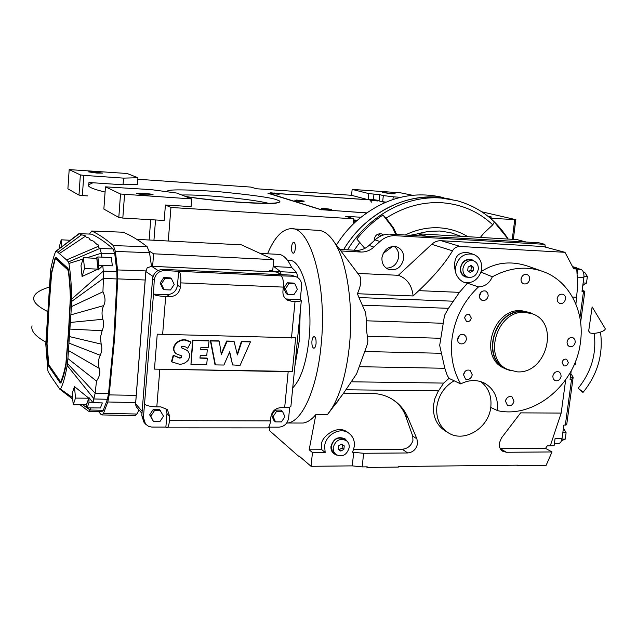<?xml version="1.0" encoding="UTF-8"?>
<svg xmlns="http://www.w3.org/2000/svg" width="637" height="637" viewBox="0 0 637 637"><rect width="100%" height="100%" fill="white"/><g stroke="black" fill="none" stroke-linecap="round" stroke-linejoin="round"><path stroke-width="0.96" d="M385.266 202.391L382.662 201.706L385.895 202.12M392.941 199.469L393.236 196.809L400.45 197.311M382.662 201.706L383.323 195.575L393.236 196.809M383.323 195.575L379.748 194.683L368.807 193.6L352.15 189.396L351.536 195.304L368.162 199.7L279.563 193.68M487.775 216.11L491.692 217.058L489.089 217.169M490.402 218.268L515.819 219.654L481.811 211.803M514.712 219.845L512.267 239.313M360.837 217.249L345.612 216.293L353.758 218.81L170.955 207.471L165.413 205.01L191.1 206.619L191.737 198.927L176.879 193.075L151.311 189.643L105.447 186.848L120.52 194.014L191.737 198.927M45.792 342.109C35.29 336.24 30.703 330.81 32.041 325.818M137.799 179.252L250.954 187.087L256.337 188.743L351.536 195.304M412.378 195.24L400.506 192.812L352.15 189.396M391.46 193.759L382.471 192.462L395.179 193.775L391.46 193.759M270.59 193.067L267.914 193.242L320.419 209.557L366.482 212.957M515.819 219.654L513.334 239.377M88.83 184.427L88.965 182.493L123.045 184.794L137.417 184.276L137.91 177.731L127.161 173.503L69.178 169.601L80.358 174.912L83.758 175.366L123.538 178.121L137.91 177.731M88.965 182.493L92.421 183.01L88.471 184.841C87.365 186.713 92.906 189.117 105.073 192.048M353.758 218.81L353.216 224.065M170.955 207.471L168.264 241.009M47.719 311.565C37.177 306.246 32.551 301.389 33.857 296.985C35.115 293.1 40.282 289.803 49.367 287.104M368.162 199.7L368.807 193.6M123.045 184.794L123.538 178.121M83.758 175.366L82.372 195.567L87.707 195.909M124.549 194.572L122.814 218.061L164.187 220.466L165.413 205.01M82.372 195.567L78.98 195.089L67.896 188.863L69.178 169.601M96.991 173.089L88.67 171.902L94.324 171.918L102.621 173.113L96.991 173.089M80.358 174.912L78.98 195.089M122.814 218.061L118.8 217.464L103.863 209.071L105.447 186.848M146.797 194.906C140.61 194.42 137.218 193.895 136.629 193.337L143.006 193.242C149.162 193.728 152.546 194.245 153.143 194.811L146.797 194.906M120.52 194.014L118.8 217.464M336.758 402.934L336.344 403.07M353.639 220.004L357.317 220.235M353.575 220.569L356.258 221.19M355.39 221.135L353.32 223.03M357.373 220.187L353.639 219.956M379.389 236.749L377.661 234.209M452.039 199.524C420.731 192.478 391.524 200.663 364.42 224.089C356.338 231.526 349.394 240.045 343.59 249.64C363.982 215.25 402.058 194.301 437.125 197.136L452.039 199.524M443.185 197.534C412.043 190.216 382.964 198.187 355.972 221.453C348.463 228.349 341.95 236.2 336.424 245.006M270.653 193.146L268.472 193.202L321.717 209.836M369.763 199.875L279.563 193.752M385.035 202.486L378.267 200.719M321.725 209.724L366.601 212.869M370.049 200.225L377.924 200.997M322.019 209.302L331.057 210.162M295.074 200.981L303.61 201.778M270.972 193.529L279.062 194.277M331.606 209.684L329.568 209.844L321.597 208.45M323.652 208.299L331.63 209.43L321.597 208.41L323.652 208.299M327.314 208.856L324.886 208.769L327.291 209.103M378.402 200.591L369.683 199.485M371.904 199.421L378.426 200.36L371.904 199.421M374.827 199.891L372.541 199.755L374.803 200.074M279.014 194.317L279.508 193.911L270.59 192.772M270.701 192.836L279.571 193.616L270.701 192.836M274.029 192.995L276.601 193.29L274.014 193.138M304.128 201.332L294.676 200.177M296.547 200.042L304.152 201.085L296.547 200.042M300.051 200.551L297.782 200.472L300.027 200.774M582.529 392.137L583.213 392.193L578.181 388.267L582.529 392.137M589.981 332.848L588.676 331.041L592.139 306.915L605.086 328.405C606.671 331.057 594.313 334.696 589.981 332.848M467.415 283.186L478.491 286.905C463.601 301.03 454.77 318.357 451.991 338.876C450.184 355.653 453.082 370.654 460.702 383.896L449.013 378.378L447.23 375.328L444.809 368.274L439.681 345.389L444.507 315.434L448.464 308.324L459.444 292.351L467.415 283.186L464.246 282.438C460.153 280.67 457.286 277.421 455.646 272.676L455.447 267.651C458.075 257.173 464.078 252.722 473.458 254.314C479.382 256.846 482.105 261.727 481.644 268.941L480.943 272.087C477.447 280.344 471.81 283.768 464.031 282.35M565.68 379.803L561.181 413.079L550.272 445.844L547.271 445.86L545.551 448.384L552.024 451.944L546.076 465.424L517.578 465.743L517.658 465.177L398.428 466.499L398.356 467.08L367.167 467.431L367.231 466.841L362.158 466.897L363.647 453.273L407.68 452.963C413.071 452.358 416.359 449.22 417.546 443.543L416.917 438.853L407.911 417.633C404.606 409.957 399.526 403.922 392.679 399.518C386.42 395.609 379.445 393.586 371.753 393.459L343.606 393.156L356.609 373.847L367.621 343.558L367.868 340.556L366.386 328.875L366.434 320.809L365.646 312.719L358.95 297.551L453.313 301.213M552.024 451.944L506.447 452.27L502.752 451.267C500.117 449.507 498.97 446.816 499.297 443.193L501.47 437.945L520.628 412.872L561.181 413.079M480.824 381.627C488.523 387.67 491.852 396.134 490.808 407.027L490.753 407.457L497.346 410.507C498.429 398.014 494.169 388.904 484.566 383.179C477.009 379.469 469.055 379.708 460.702 383.896M89.451 234.034L91.824 231.064C98.528 234.113 105.702 238.963 113.37 245.611L115.385 251.424L117.558 269.937L117.757 278.879L114.58 338.494L109.182 394.9L107.812 401.979L103.513 413.341L102.103 414.926L101.036 414.464L98.52 411.526M96.498 381.077L67.896 358.543L71.424 306.636L102.931 291.802C105.439 297.28 105.678 301.89 103.632 305.625C101.801 309.749 101.546 314.296 102.868 319.264C104.03 323.039 103.783 326.861 102.135 330.714L100.423 337.395L101.164 344.099C102.27 347.603 101.968 351.329 100.264 355.295C98.464 358.623 98.074 362.963 99.101 368.297C100.638 372.032 99.77 376.292 96.498 381.077L95.16 393.228L92.962 402.64L89.061 397.663L88.965 402.815L87.142 407.871L86.329 405.355L89.061 397.663M101.769 411.606L103.282 410.292L107.43 399.272L108.553 393.459L113.872 337.785L117.001 278.95L116.842 271.617L114.756 253.717L113.099 248.924C105.463 242.195 98.313 237.275 91.632 234.153L79.163 233.668M68.804 331.678L66.089 364.547C64.568 372.573 62.888 378.577 61.048 382.566L60.212 382.956L48.699 366.203L48.125 363.862L46.804 343.725L48.699 307.982L51.414 272.843L55.045 258.096L55.833 257.308L67.912 268.273L68.589 270.486C69.672 278.114 70.357 287.104 70.635 297.439L68.804 331.678M47.042 343.837L48.938 308.26L51.637 273.289L55.108 259.45L55.738 258.821L67.801 269.849L68.342 271.625C69.401 279.086 70.062 287.86 70.333 297.949L68.525 331.344L65.898 363.472C64.417 371.315 62.776 377.192 60.977 381.093L60.308 381.404L48.794 364.754L47.042 343.837M300.194 312.011L299.358 340.357L294.851 366.259M349.203 447.596C349.442 444.674 348.511 442.365 346.417 440.661C339.935 437.866 335.516 440.199 333.159 447.684L333.653 451.522L335.81 454.492C342.332 457.446 346.791 455.144 349.203 447.596M335.81 454.492L332.267 451.036L331.32 446.242C333.661 438.789 338.064 436.456 344.529 439.251L346.353 440.613M478.276 269.347C478.546 265.151 476.97 262.309 473.546 260.812C468.036 259.84 464.508 262.436 462.956 268.599C462.693 272.716 464.222 275.534 467.542 277.055C473.1 278.146 476.675 275.574 478.276 269.347M465.591 276.386L465.225 276.259C461.913 274.738 460.392 271.927 460.655 267.827C462.199 261.688 465.719 259.108 471.205 260.071L473.148 260.684M517.435 371.865L507.856 369.587C482.177 358.957 496.82 309.749 525.079 312.353L532.651 313.93C559.915 323.19 546.403 373.895 517.435 371.865M506.845 369.118L506.017 368.735C480.386 358.129 494.981 309.049 523.176 311.652L531.545 313.523M510.452 370.654L505.874 369.006C479.987 358.281 494.734 308.722 523.216 311.35L530.836 312.934L534.26 314.646M504.87 368.544L504.034 368.162C478.212 357.453 492.911 308.029 521.329 310.657L529.729 312.528M480.354 237.434L483.658 233.341L492.759 224.829L494.36 222.098L508.111 239.066M380.552 236.144L379.174 233.715M374.198 240.69C374.548 235.579 377.056 233.325 381.706 233.93L383.458 234.997M364.802 248.406L356.855 239.034C364.452 229.511 373.163 221.501 382.996 215.011L386.078 218.133L393.562 227.927L396.604 234.504M395.744 234.456L392.655 227.656L382.996 215.011M582.799 285.416L586.478 283.107L587.386 276.434L584.559 272.158L583.357 272.103M583.134 282.947L586.478 283.107M583.986 276.267L587.386 276.434M561.484 440.7L565.242 439.14L566.11 432.738L563.458 428.008M561.922 439.148L565.242 439.14M562.813 432.746L566.11 432.738M574.056 364.929L575.442 364.197L575.991 360.136M574.383 364.173L575.442 364.197M558.307 443.44L558.737 443.44C560.441 443.097 561.539 441.449 562.033 438.495L563.841 425.15L566.699 424.76M569.757 402.234L567.814 416.542M572.504 382.049L570.545 396.437M570.84 373.585L573.173 377.215L571.548 379.405L565.33 425.15M582.138 290.313L584.854 291.292L581.995 291.34L583.882 277.453C584.209 273.169 583.221 270.478 580.904 269.387L577.974 268.559M575.187 267.604L577.249 268.185M571.548 379.405L570.051 379.381L571.222 370.79M580.833 320.841L580.61 322.274M583.643 300.21L581.637 314.917M577.297 273.56L577.99 268.4L572.854 266.943M473.156 270.86L470.21 272.485L467.685 270.598L468.107 267.078L471.062 265.462L473.578 267.349L473.156 270.86L470.934 270.128L471.356 266.624L470.337 265.86M473.578 267.349L471.356 266.624M468.697 271.354L470.934 270.128M343.884 449.348L340.835 451.092L338.151 449.388L338.518 445.924L341.567 444.18L344.251 445.892L343.884 449.348L342.101 447.978L342.443 444.737M340.835 451.092L339.067 449.714L342.101 447.978M338.175 449.149L339.067 449.714M260.175 253.43L277.437 254.298C282.685 254.036 287.406 258.407 291.619 267.413L273.87 266.584M269.578 271.665L269.706 270.311L270.916 271.728M269.706 270.311L272.732 270.446L273.751 259.657L153.605 253.797L152.625 266.37M270.805 271.155L280.479 271.593L280.981 273.998M273.146 266.035L280.479 271.593M151.423 265.685L152.1 266.346M149.185 251.074L153.605 253.797M136.764 239.353L241.503 244.863L273.751 259.657M55.658 258.781L56.494 258.853L68.462 269.738M56.104 257.515L55.57 258.773M49.105 365.248L60.897 382.837M59.345 248.597L59.217 247.132L61.208 239.807L61.829 246.702M70.261 240.268L61.208 239.807M75.5 398.093L88.83 398.205L86.385 404.845L73.223 404.758L72.204 393.34L74.465 386.563L75.5 398.093L73.223 404.758M74.465 386.563L88.83 398.205M83.391 257.706L96.784 258.335L98.018 269.148L84.49 268.551L82.077 276.49L81.01 265.661L83.391 257.706L84.49 268.551M98.018 269.148L82.077 276.49M98.767 265.223L98.154 270L96.816 257.539L97.867 256.958L98.767 265.223L112.343 265.836L102.804 265.589L98.154 270M66.574 259.928L57.887 252.316L81.496 234.87C84.076 235.252 85.422 235.682 85.533 236.152C85.247 236.725 86.465 237.362 89.172 238.063C89.156 238.963 89.881 239.751 91.322 240.428C95.072 241.566 92.787 241.105 96.808 244.25C99.085 245.094 99.468 245.834 97.955 246.479L66.574 259.928L68.422 261.942L68.923 263.471C70.516 273.066 71.448 284.946 71.718 299.095L71.424 306.636M50.411 375.074L48.245 372L47.823 370.344L45.792 344.163L50.594 270.223C52.067 262.317 53.731 256.138 55.586 251.695L56.16 251.177L57.887 252.316M49.837 374.747L59.862 389.255L72.722 399.128M67.896 358.543L67.204 365.495C65.221 376.714 62.975 384.573 60.475 389.072L59.966 389.35M57.234 385.202L56.709 384.836M82.77 404.821L90.12 410.013L89.013 411.311L88.384 411.136M60.475 389.072L72.586 397.631M88.965 402.815L102.326 402.91L100.431 407.951L87.142 407.871M91.043 407.895L90.12 410.013L103.282 410.292M67.204 365.495L94.101 398.977L107.43 399.272M92.962 402.64L102.326 402.91M67.466 363.472L95.16 393.228L108.553 393.459M100.264 355.295L69.067 343.152M68.493 350.549L99.101 368.297M71.686 301.412L103.433 278.401L102.931 291.802M70.922 314.837L103.632 305.625M70.476 322.441L102.868 319.264M70.054 329.09L102.135 330.714M69.544 336.599L101.164 344.099M71.718 299.095L103.29 271.147L103.433 278.401L117.001 278.95M97.867 256.958L111.379 257.595L112.343 265.836M102.804 265.589L103.29 271.147L116.842 271.617M86.664 257.858L101.331 253.223L101.864 257.149M68.923 263.471L83.001 259.02M68.422 261.942L99.778 248.494L101.331 253.223L114.756 253.717M85.533 236.152L59.225 253.622M97.652 246.551L99.778 248.494L113.099 248.924M56.16 251.177L79.291 233.715L81.496 234.87M56 251.145L78.964 233.66L91.632 234.153M91.672 231.008L123.188 232.21C130.649 235.268 138.643 240.101 147.179 246.726L149.52 252.682L151.502 266.314M138.954 409.917L136.955 414.026L134.869 415.635M282.47 274.722L276.299 271.975L281.506 274.682M142.155 411.335L135.617 403.778L135.53 404.463L136.366 406.9L141.987 413.445M158.032 270.534L151.67 266.338L147.179 267.779L145.873 271.537L153.031 276.458M144.822 404.248C146.789 405.801 150.786 406.685 156.806 406.876L160.938 406.908L167.364 409.599L169.768 416.55L169.434 420.651C169.012 424.935 168.224 427.331 167.069 427.841L165.875 427.093L151.71 427.069L148.532 426.312L145.531 424.107L143.421 417.546L153.477 294.382C155.516 295.48 159.584 296.189 165.684 296.524L169.872 296.683C175.828 296.301 179.347 293.124 180.422 287.144L180.773 282.892C181.107 276.769 180.518 272.923 179.013 271.362L281.005 275.877C282.916 277.413 283.688 281.156 283.33 287.104L282.932 291.228C282.717 295.17 284.174 298.124 287.303 300.091L291.149 301.174L295.05 301.317C298.713 301.428 300.799 301.197 301.317 300.632L300.282 299.661L301.612 286.132C301.834 282.048 300.282 279.046 296.953 277.127L293.522 276.227L281.005 275.877M296.516 276.92L291.181 275.112L163.048 269.395C157.116 269.73 153.621 272.875 152.561 278.831L141.812 415.666L143.922 422.196L145.34 423.884M289.708 407.123L288.641 418.023C287.558 423.573 284.301 426.623 278.855 427.172L268.631 427.164M153.477 294.382L154.25 280.009C155.324 274.021 158.836 270.86 164.792 270.518L179.013 271.362M165.875 427.093L166.982 413.556L165.867 408.357M153.541 421.63L149.655 414.838L153.254 409.408L159.569 409.44L163.47 416.2L159.871 421.646L153.541 421.63L150.802 416.16L154.417 410.698L160.755 410.73M275.55 421.893L273.998 420.603L271.545 415.332L275.009 410.085L280.909 410.117L282.486 411.367L284.922 416.646L281.458 421.909L275.55 421.893L273.098 416.606L276.569 411.335L282.486 411.367M167.069 427.841L267.588 427.881C269.037 427.387 270.008 425.062 270.494 420.898L270.876 416.909C271.967 411.271 275.272 408.182 280.798 407.656L284.659 407.68L288.179 371.666L292.351 371.427L154.465 369.11L288.179 371.666M290.942 405.976L290.91 406.318C290.361 407.202 288.282 407.656 284.659 407.68M153.135 294.127L167.029 294.652C172.945 294.278 176.433 291.133 177.5 285.201L178.647 271.131M164.115 289.716L162.897 288.848L160.134 283.083L163.797 277.573L170.206 277.843L171.457 278.664L174.204 284.444L170.541 289.962L164.115 289.716L161.352 283.927L165.023 278.393L171.457 278.664M285.742 298.952L300.282 299.661M287.86 294.533L286.236 293.681L283.768 288.123L287.287 282.796L293.259 283.051L294.915 283.863L297.368 289.437L293.848 294.772L287.86 294.533L285.384 288.951L288.919 283.608L294.915 283.863M292.351 371.427L295.648 337.849L157.243 334.178L154.465 369.11M153.254 409.408L154.417 410.698M149.655 414.838L150.802 416.16M275.009 410.085L276.569 411.335M271.545 415.332L273.098 416.606M163.797 277.573L165.023 278.393M160.134 283.083L161.352 283.927M287.287 282.796L288.919 283.608M283.768 288.123L285.384 288.951M200.719 349.291L206.882 349.482M199.978 357.89L206.929 358.074M190.941 364.468L192.589 340.214L208.657 340.588M181.25 347.643L187.397 350.485M171.863 361.904L171.496 361.529L173.24 355.183L179.347 357.795L180.948 357.437L181.418 355.772M175.772 353.495L175.581 353.336C172.922 350.446 172.85 347.324 175.382 343.988C177.691 341.209 180.597 339.784 184.085 339.72L186.084 339.943L191.084 342.021L187.708 348.216L185.614 346.942L181.776 346.233L181.354 347.77L187.604 350.645L189.285 353.519L189.587 356.887L188.289 360.104C185.98 362.74 183.13 364.141 179.738 364.316L171.871 361.92L173.598 355.502L179.714 358.113L181.306 357.755L181.625 355.908L175.947 353.654C173.28 350.756 173.208 347.635 175.74 344.291C178.057 341.504 180.964 340.078 184.451 340.023L191.076 342.013M232.601 364.882L229.702 351.783L223.913 365.033L215.402 364.905L210.767 340.978L219.303 341.113L221.286 354.594L227.146 341.297L234.082 341.48L237.394 354.936L241.789 341.719L250.445 341.886L240.061 365.415L232.624 364.913L229.463 352.126M214.98 364.547L210.369 340.676L218.921 340.843M221.158 353.846L226.668 341.042L233.683 341.217M237.203 354.212L241.367 341.416L250.03 341.623M209.055 340.914L208.355 347.292L200.878 347.42L200.759 349.594L207.272 349.809L206.77 355.605L200.249 355.542L199.962 358.129L207.296 358.352L206.691 364.698L190.965 364.507L192.963 340.508L209.055 340.914M336.384 454.898L333.716 453.616M344.975 438.813L346.902 441.075M336.742 455.113L333.804 453.687C331.678 451.88 330.738 449.459 330.969 446.426C333.485 438.439 338.199 435.939 345.135 438.925L347.205 441.361M468.195 277.27L465.336 276.952M471.34 259.466L473.817 260.915M468.593 277.358L465.289 276.928C461.745 275.303 460.113 272.286 460.392 267.898C462.048 261.321 465.814 258.55 471.698 259.585L474.183 261.074M478.491 286.905C484.837 286.682 489.447 283.306 492.337 276.792L480.943 272.087M363.647 453.273L352.587 452.254L354.363 446.306C354.801 440.836 353.041 436.52 349.084 433.375C340.636 426.44 325.411 434.522 324.639 446.457L325.173 452.437L321.796 449.714L321.733 444.14C320.53 438.264 336.408 423.908 347.117 431.934L348.941 433.264M472.758 254.099L468.49 252.793C458.799 251.472 454.157 256.329 454.563 267.357L455.646 272.676M381.961 257.659C384.103 249.003 389.127 245.444 397.018 246.981C401.772 249.131 403.985 253.056 403.667 258.765C401.421 267.58 396.286 271.083 388.275 269.276C383.753 267.07 381.651 263.192 381.961 257.659M394.128 246.384C397.504 248.892 399.017 252.435 398.666 257.006C397.154 264.259 393.005 267.962 386.221 268.121M339.752 249.433L356.099 250.301C360.924 250.468 365.248 248.836 369.07 245.42L375.089 239.87C379.636 235.817 384.724 233.914 390.37 234.137L538.838 242.769L544.85 244.337L545.36 247.108M340.906 250.978L360.781 252.021C365.646 252.188 370.001 250.548 373.855 247.092L379.931 241.495C384.509 237.41 389.637 235.475 395.322 235.706L544.85 244.337M577.99 268.4L573.937 268.193L576.74 268.981L573.682 268.83L564.979 252.308L543.162 246.527L441.162 240.714C437.667 240.571 434.514 241.781 431.687 244.321L398.356 275.295L357.779 273.424M550.304 445.757L554.102 445.733L555.074 438.511L562.033 438.495M576.74 268.981L577.751 285.018L575.904 304.096M526.21 242.036L516.965 239.584L418.063 233.779L410.188 235.292M299.167 456.092L298.435 456.1L298.857 455.829L311.055 466.308L312.456 452.525L325.173 452.437M269.555 427.164L269.244 430.373L298.435 456.1M445.207 430.899L444.73 430.604C436.361 424.839 432.634 416.224 433.574 404.766L434.904 398.595L437.898 391.771L443.678 383.092L449.013 378.378M490.753 407.457C488.555 428.446 463.64 443.312 448.042 432.627C439.634 426.838 435.899 418.183 436.847 406.661C438.598 395.195 444.363 386.571 454.133 380.791M299.334 423.032L303.124 423.04C307.456 422.395 311.708 419.56 315.88 414.528L309.16 449.794L312.456 452.525M343.606 393.156L327.482 414.576L315.88 414.528M327.482 414.576L332.092 408.03C340.548 393.666 346.257 373.409 349.243 347.253C353.838 305.816 346.918 260.541 334.043 241.845C328.692 233.89 322.967 230.037 316.892 230.268L292.845 228.874M267.556 253.805C274.117 238.007 281.721 229.646 290.368 228.731C310.346 225.116 327.776 285.663 320.968 346.568C316.764 389.74 301.962 421.598 287.685 423.016L286.626 423.127M362.158 466.897L352.253 465.87L353.726 452.246M352.253 465.87L311.055 466.308M465.4 315.912L464.668 317.656M464.636 317.871C465.376 315.084 466.985 313.977 469.453 314.551L471.276 318.102C470.52 320.897 468.904 321.996 466.427 321.406L464.636 317.871M562.089 362.469C562.837 359.794 564.358 358.711 566.659 359.236L568.3 362.604C567.551 365.288 566.022 366.363 563.713 365.821L562.089 362.469M505.754 399.996L506.447 398.651M505.483 401.135C506.574 397.369 508.74 395.943 511.989 396.867L513.995 401.206C512.896 404.997 510.715 406.414 507.45 405.45L505.483 401.135M521.002 279.651L522.125 276.299M521.042 278.982C521.942 275.487 523.925 273.998 527.006 274.515C528.941 275.351 529.825 276.976 529.65 279.388C528.742 282.9 526.743 284.381 523.646 283.831C521.743 282.987 520.875 281.371 521.042 278.982M457.517 339.784L459.508 335.404M457.549 339.027C458.584 335.261 460.766 333.796 464.094 334.64L465.958 336.487L466.411 339.274C465.36 343.072 463.163 344.521 459.818 343.638L457.995 341.79L457.549 339.027M567.002 342.037C567.957 338.518 569.956 337.069 572.989 337.698L574.853 339.457L575.275 342.26C574.303 345.803 572.297 347.237 569.247 346.584L567.416 344.816L567.002 342.037M552.82 376.156C553.832 372.549 555.894 371.116 558.991 371.865L560.735 373.608L561.117 376.3C560.09 379.923 558.028 381.348 554.907 380.568L553.195 378.824L552.82 376.156M465.313 371.156L463.449 374.851M463.473 374.667C464.556 370.838 466.77 369.404 470.122 370.352L472.24 374.819C471.141 378.665 468.912 380.098 465.543 379.103L463.473 374.667M557.112 298.697C558.02 295.234 559.979 293.761 562.989 294.286C564.852 295.106 565.688 296.691 565.505 299.04C564.589 302.519 562.614 303.984 559.589 303.427L557.59 301.627L557.112 298.697M481.062 292.168L479.39 296.587M479.422 295.512C480.362 291.889 482.44 290.4 485.657 291.045L487.711 292.909L488.221 295.871C487.265 299.517 485.171 300.998 481.938 300.314L479.924 298.45L479.422 295.512M353.694 449.523L402.281 449.236C407.656 448.647 411.207 445.733 412.935 440.486L412.744 436.122L405.729 416.264C403.285 409.249 398.762 403.563 392.153 399.192L391.978 399.088M500.26 448.655L506.447 452.27M497.33 410.594C534.021 419.138 575.633 384.43 580.426 342.403C584.965 311.676 569.589 281.236 543.544 271.712C526.791 265.701 509.727 267.397 492.337 276.792M367.167 467.431L366.41 466.849M517.578 465.743L516.655 465.185M392.639 246.415L383.108 253.534M545.551 448.384L500.3 448.655M431.687 244.321L452.533 250.803C445.271 263.009 434.02 276.291 418.796 290.655L413.11 295.958L357.413 293.729L358.95 297.551M309.16 449.794L321.796 449.714M452.533 250.803C454.093 247.928 456.729 246.487 460.432 246.495L564.979 252.308M413.11 295.958C412.012 285.495 407.194 278.64 398.666 275.407L398.356 275.295M481.07 271.68C495.697 262.07 511.806 260.414 529.395 266.712L541.227 270.892M358.918 274.945L359.913 276.275C361.665 280.153 360.829 285.973 357.413 293.729M291.619 267.413L296.619 272.469L280.511 271.736M296.619 272.469L297.837 277.644M316.056 343.654C316.255 339.402 315.578 337.061 314.033 336.623C312.974 336.925 312.273 338.446 311.931 341.193C311.732 345.437 312.409 347.778 313.961 348.216C315.012 347.913 315.713 346.393 316.056 343.654M287.526 260.286L288.227 260.318C301.922 257.818 313.468 298.801 308.985 339.449C306.238 363.401 300.815 379.556 292.717 387.901M295.337 248.518C295.536 244.727 294.987 242.633 293.681 242.227C292.638 242.514 291.937 244.09 291.579 246.965C291.38 250.755 291.937 252.849 293.243 253.247C294.286 252.969 294.979 251.392 295.337 248.518M379.079 200.934L379.748 194.683M373.401 199.532L373.999 193.966M167.619 191.833C164.641 189.372 181.027 189.253 216.787 191.474C252.045 194.922 272.071 197.725 276.848 199.883C281.546 201.324 283.441 203.514 262.54 203.33C240.866 203.131 201.101 199.206 185.287 196.387M181.8 195.01C202.447 194.349 251.957 199.078 268.488 203.299M150.714 219.685L149.138 239.998M155.532 219.964L153.939 240.253M365.089 351.528L441.146 353.28M366.434 320.809L443.073 323.27M136.23 395.354L109.182 394.9M508.175 239.074C495.881 219.622 478.753 206.81 456.801 200.631L440.995 198.027C406.103 195.225 368.21 215.816 347.547 249.847M460.949 236.295L450.662 232.688L439.769 231.016L428.534 231.374L417.307 233.755M467.861 236.701C459.253 231.47 449.818 228.508 439.554 227.831C427.873 227.17 416.431 229.559 405.228 235.005M492.759 224.829C478.713 211.707 461.944 204.358 442.452 202.781C422.849 201.587 404.057 206.707 386.078 218.133M359.937 242.179L354.188 250.198M393.562 227.927L392.655 227.656M575.944 267.644L572.759 266.744M570.354 377.168L573.173 377.215M583.508 291.404L579.925 317.791M577.878 269.236L580.904 269.387M577.584 277.151L583.882 277.453M61.678 381.101L60.977 381.093M56.494 258.853L55.738 258.821M68.493 269.881L67.801 269.849M68.748 271.641L68.342 271.625M60.81 382.964L60.212 382.956M49.447 366.219L48.699 366.203M55.801 258.136L55.045 258.096M123.188 232.21L91.824 231.064M147.179 246.726L113.37 245.611M149.52 252.682L115.385 251.424M145.881 270.924L117.558 269.937M145.18 280.001L117.757 278.879M135.673 402.592L107.812 401.979M136.955 414.026L103.513 413.341M135.617 403.778L145.873 271.537M151.67 266.338L275.909 271.967M141.812 415.666L143.421 417.546M291.181 275.112L293.522 276.227M163.048 269.395L164.792 270.518M152.561 278.831L154.25 280.009M166.982 413.556L169.768 416.55M167.029 294.652L169.872 296.683M177.5 285.201L180.422 287.144M287.406 299.183L291.149 301.174M156.806 406.876L159.807 369.532M162.618 334.608L165.684 296.524M270.494 420.898L169.434 420.651M291.467 338.016L295.05 301.317M180.773 282.892L283.33 287.104M249.975 341.583L250.405 341.878M241.431 341.368L241.853 341.663M241.367 341.416L241.789 341.719M233.628 341.169L234.042 341.472M226.732 341.002L227.146 341.297M226.668 341.042L227.075 341.344M218.865 340.803L219.263 341.098M210.369 340.676L210.767 340.978M210.441 340.588L210.839 340.891M390.37 234.137L395.322 235.706M375.089 239.87L379.931 241.495M369.07 245.42L373.855 247.092M356.099 250.301L360.781 252.021M402.281 449.236L407.68 452.963M412.744 436.122L416.917 438.853M405.729 416.264L407.911 417.633M418.063 233.779L426.209 236.223M362.533 305.171L448.464 308.324M367.406 336.248L440.669 338.271M359.61 366.697L444.809 368.274M418.796 290.655L459.444 292.351M351.457 381.794L443.678 383.092M345.907 389.772L438.447 390.855M572.496 297.057L576.827 297.24M441.162 240.714L460.432 246.495M275.988 202.948C281.673 204.334 215.808 202.359 185.16 196.331M330.993 210.218L331.543 209.772M322.035 209.326L321.581 208.777M377.876 201.037L378.362 200.647M371.61 202.144L369.675 199.763M303.562 201.825L304.072 201.396M583.213 392.193C597.641 374.238 603.406 354.22 600.508 332.148M578.245 388.188C591.462 371.713 596.765 353.424 594.162 333.302M483.809 382.805L484.566 383.179M507.856 369.587L506.017 368.735M505.874 369.006L504.034 368.162M566.683 424.855L567.941 415.595M569.629 403.181L570.68 395.481M572.376 382.996L573.157 377.263M576.35 267.707L572.735 266.688M580.705 321.781L581.78 313.906M583.516 301.15L584.854 291.292M554.405 443.463L558.737 443.44M467.542 277.055L465.225 276.259M61.391 381.555L60.595 381.547M57.346 385.345L56.502 384.74M54.901 381.977L54.312 381.571M80.127 404.806L88.463 411.191M89.013 411.311L102.111 411.613M102.103 414.926L135.347 415.642M145.873 271.02L135.546 404.192M276.108 271.967L151.367 266.306M301.317 300.632L290.91 406.318M250.007 341.591L250.445 341.886M233.66 341.185L234.082 341.48M218.897 340.819L219.303 341.113M232.624 364.913L233.038 365.232M215.003 364.587L215.402 364.905M397.018 246.981L396.429 246.782M448.042 432.627L444.73 430.604M287.685 423.016L303.124 423.04M392.679 399.518L392.153 399.192M338.597 400.434L332.092 408.03M359.913 276.275L334.043 241.845"/></g></svg>
